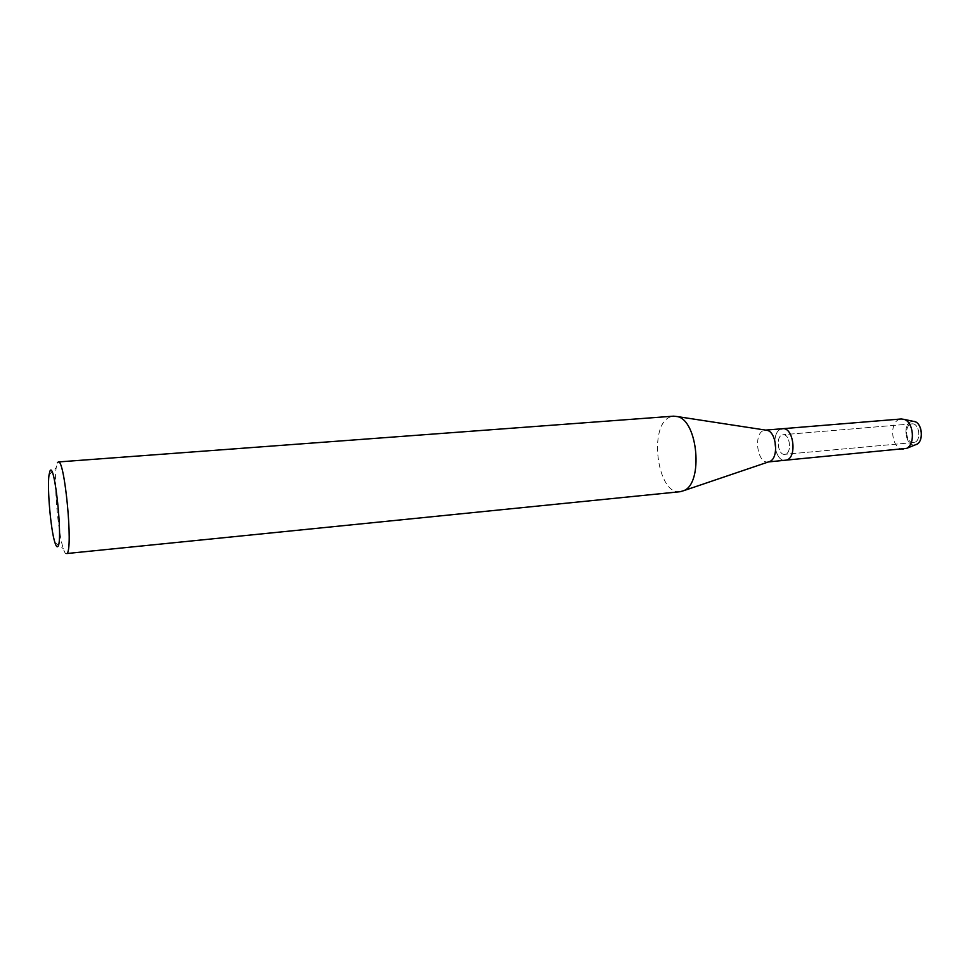 <?xml version="1.0" encoding="UTF-8"?>
<svg xmlns="http://www.w3.org/2000/svg" width="970" height="970" viewBox="0 0 970 970"><rect width="100%" height="100%" fill="white"/><g stroke="black" fill="none" stroke-linecap="round" stroke-linejoin="round"><path stroke-width="0.73" stroke-dasharray="4.85 3.64" d="M914.407 442.393L913.57 442.55C906.198 443.69 903.725 425.927 910.988 424.072L911.933 423.878C919.317 422.75 921.718 440.695 914.407 442.393L913.57 442.55C906.198 443.69 903.725 425.927 910.988 424.072L911.933 423.878C919.317 422.75 921.718 440.695 914.407 442.393M915.51 444.757C905.931 447.8 901.76 424.169 911.4 421.623L913.461 421.368L911.4 421.623C901.639 424.217 906.077 448.14 915.704 444.696M785.506 454.178L784.742 454.336C777.964 455.439 775.503 436.791 782.159 434.924L783.02 434.73C789.798 433.626 792.223 452.481 785.506 454.178L784.742 454.336C777.964 455.439 775.503 436.791 782.159 434.924L783.02 434.73C789.798 433.626 792.223 452.481 785.506 454.178M769.174 461.72L767.997 461.975C757.218 463.733 753.205 433.566 763.79 430.45L765.766 430.122M781.129 429.031C770.41 432.135 774.424 462.12 785.348 460.35C774.424 462.12 770.41 432.135 781.129 429.031L782.56 428.716M680.225 491.705C657.284 495.561 647.972 424.872 670.246 416.991L673.592 416.166M66.384 553.87C65.451 553.906 64.432 552.172 63.305 548.644C58.127 533.33 53.762 483.618 56.187 467.625L57.412 462.726M903.87 449.243C892.048 451.074 888.035 422.387 899.651 419.307L901.203 418.979M913.57 442.55L784.742 454.336L913.57 442.55M54.914 542.545L63.305 548.644M48.997 475.106L56.187 467.625M911.933 423.878L783.02 434.73L911.933 423.878"/><path stroke-width="1.45" d="M915.704 444.696L916.856 444.212C923.864 440.901 922.361 423.72 914.88 421.671L913.461 421.368C922.385 421.429 924.446 442.744 915.704 444.696L915.51 444.757M781.129 429.031L782.56 428.716C793.509 426.909 797.401 457.452 786.537 460.095L768.434 461.938M58.309 461.95L673.592 416.166L677.363 416.579C697.976 420.459 703.48 483.218 683.862 490.626L680.225 491.705L66.991 553.506C73.308 549.335 64.675 458.47 58.309 461.95L57.412 462.726M57.848 546.486C57.012 547.444 56.042 546.134 54.914 542.545C50.743 529.911 47.093 488.274 48.997 475.106L49.955 471.08C54.587 459.889 63.232 541.951 57.848 546.486M765.766 430.122L767.124 430.328C776.643 432.147 778.91 457.986 769.865 461.453L769.174 461.72M782.56 428.716L901.203 418.979L904.076 419.367C913.619 421.962 915.559 444.139 906.623 448.37L786.537 460.095C797.401 457.452 793.509 426.909 782.56 428.716L765.633 430.098M767.124 430.328L677.363 416.579M769.865 461.453L683.862 490.626M914.88 421.671L904.076 419.367M916.856 444.212L906.623 448.37"/></g></svg>
